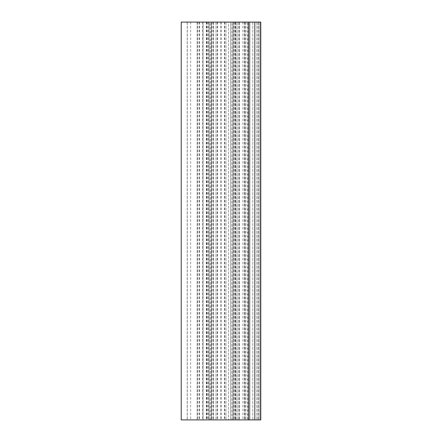 <?xml version="1.0" encoding="UTF-8"?>
<svg xmlns="http://www.w3.org/2000/svg" width="442" height="442" viewBox="0 0 442 442"><rect width="100%" height="100%" fill="white"/><g stroke="black" fill="none" stroke-linecap="round" stroke-linejoin="round"><path stroke-width="0.33" stroke-dasharray="2.21 1.66" d="M211.27 419.9L232.901 419.9L209.099 419.9L211.27 419.9L210.06 419.9L211.27 419.9L211.27 22.1L209.099 22.1L209.099 419.9L209.099 22.1L211.27 22.1L210.06 22.1L211.27 22.1L211.27 419.9M226.006 22.1L226.006 419.9L226.006 22.1L228.613 22.1L228.613 419.9L228.613 22.1L215.994 22.1L226.006 22.1M215.994 22.1L215.994 419.9L215.994 22.1L209.099 22.1L215.994 22.1M259.984 22.1L258.791 22.1L259.984 22.1L259.984 419.9L254.813 419.9L260.78 419.9L259.984 419.9L260.78 419.9L260.78 22.1L252.824 22.1L254.813 22.1L254.813 419.9L236.956 419.9L259.984 419.9L259.984 22.1M249.912 22.1L252.824 22.1L248.503 22.1L249.912 22.1L249.912 419.9L249.912 22.1M239.481 22.1L248.503 22.1L238.901 22.1L239.481 22.1L239.481 419.9L239.481 22.1M238.796 22.1L237.061 22.1L238.796 22.1L238.796 419.9L238.796 22.1M237.061 22.1L237.061 419.9L237.061 22.1M235.719 22.1L254.813 22.1L254.813 419.9L181.22 419.9L181.22 22.1L244.868 22.1L234.923 22.1L235.719 22.1L235.719 419.9M233.73 22.1L234.923 22.1L232.934 22.1L233.73 22.1L233.73 419.9M209.066 22.1L207.077 22.1L209.066 22.1L209.066 419.9L209.066 22.1M203.099 22.1L187.27 22.1L203.099 22.1L203.099 419.9L187.27 419.9L203.099 419.9L203.099 22.1M245.603 22.1L211.055 22.1L247.697 22.1L245.603 22.1L245.603 419.9M232.901 22.1L228.613 22.1L232.901 22.1L230.73 22.1L232.901 22.1L232.901 419.9L232.901 22.1M230.73 22.1L231.94 22.1L230.73 22.1L230.73 419.9L230.73 22.1M213.387 22.1L213.387 419.9L213.387 22.1M258.791 22.1L258.791 419.9L258.791 22.1M238.901 22.1L238.901 419.9L238.901 22.1M254.813 22.1L254.813 419.9M234.923 22.1L234.923 419.9M232.934 22.1L232.934 419.9L232.934 22.1M244.868 22.1L244.868 419.9L244.868 22.1M197.132 22.1L197.132 419.9L197.132 22.1M207.077 22.1L207.077 419.9M211.851 22.1L211.851 419.9M247.117 22.1L247.117 419.9M213.044 22.1L213.044 419.9M199.519 22.1L199.519 419.9M233.857 22.1L233.857 419.9L233.857 22.1M235.266 22.1L235.266 419.9L235.266 22.1M202.519 22.1L202.519 419.9M187.27 22.1L187.27 419.9L187.27 22.1M190.662 22.1L190.662 419.9M257.995 22.1L257.995 419.9L257.995 22.1M256.802 22.1L256.802 419.9L256.802 22.1M252.824 22.1L252.824 419.9L252.824 22.1M248.503 22.1L248.503 419.9L248.503 22.1M242.879 22.1L242.879 419.9M244.288 22.1L244.288 419.9M224.796 22.1L224.796 419.9M224.398 22.1L224.398 419.9M221.398 22.1L221.398 419.9M220.602 22.1L220.602 419.9M217.602 22.1L217.602 419.9M217.204 22.1L217.204 419.9M208.143 22.1L208.143 419.9M206.734 22.1L206.734 419.9M197.712 22.1L197.712 419.9M199.121 22.1L199.121 419.9M208.27 22.1L208.27 419.9M206.281 22.1L206.281 419.9M187.187 22.1L187.187 419.9M231.94 419.9L231.94 22.1M210.06 419.9L210.06 22.1M247.697 419.9L247.697 22.1M211.055 419.9L211.055 22.1M236.956 419.9L236.956 22.1"/><path stroke-width="0.66" d="M248.846 22.1L260.78 22.1L260.78 419.9L181.22 419.9L181.22 22.1L248.846 22.1L248.846 419.9M260.78 22.1L260.78 419.9L260.78 22.1M254.813 22.1L254.813 419.9"/></g></svg>
